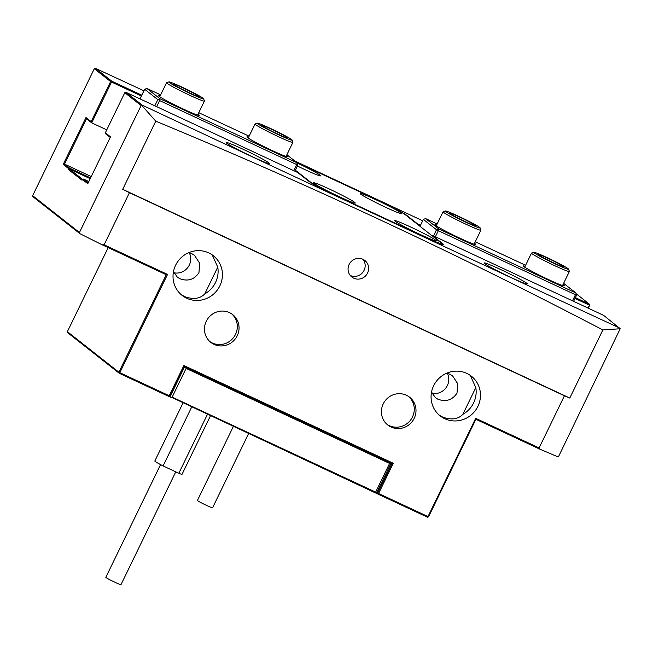 <?xml version="1.0" encoding="UTF-8"?>
<svg xmlns="http://www.w3.org/2000/svg" width="653" height="653" viewBox="0 0 653 653"><rect width="100%" height="100%" fill="white"/><g stroke="black" fill="none" stroke-linecap="round" stroke-linejoin="round"><path stroke-width="0.98" d="M619.95 328.19A5890.631 339.087 -154.1 0 1 382.372 217.669A5890.631 339.087 -154.1 0 1 142.191 105.109L141.766 105.353L155.773 121.189C231.929 152.688 307.253 185.827 381.727 220.608C456.316 255.437 530.032 291.883 602.866 329.945L620.195 328.745L603.666 315.375L431.878 235.162L442.938 243.871A26.087 1.502 -154.1 0 1 443.477 244.646A26.087 1.502 -154.1 0 1 425.446 237.414L336.972 196.104A26.087 1.502 -154.1 0 1 308.755 181.216L297.686 172.506L125.898 92.302L142.191 105.109M422.695 220.779A5890.631 339.087 25.9 0 0 333.014 178.849A5890.631 339.087 25.9 0 0 294.936 161.079M143.921 90.816A5890.631 339.087 25.9 0 0 95.436 68.328L111.72 81.143L141.799 95.183M108.194 247.601L67.373 331.667L118.903 372.202L166.246 274.709L102.064 244.744L79.919 233.676L32.936 196.716L32.65 195.68L94.301 68.72L95.436 68.328M349.135 264.449A10.521 10.154 128.2 0 0 351.845 277.019A10.521 10.154 128.2 0 0 367.566 273.052A10.521 10.154 128.2 0 0 364.856 260.482A10.521 10.154 128.2 0 0 349.135 264.449M362.97 259.323A10.521 10.154 -51.8 0 1 350.269 275.46M173.486 271.575L177.338 277.182L179.828 278.709C187.893 281.655 194.268 279.631 198.953 272.636L199.679 263.257L194.504 255.356L191.933 253.772L188.554 252.76M189.337 252.899A13.884 13.403 -51.8 0 1 189.313 265.053A13.884 13.403 -51.8 0 1 173.927 272.783M431.535 392.061L435.388 397.669L437.877 399.195C445.942 402.15 452.317 400.126 457.002 393.122L457.729 383.744L452.553 375.842L449.982 374.259L446.603 373.247M447.387 373.385A13.884 13.403 -51.8 0 1 447.362 385.539A13.884 13.403 -51.8 0 1 431.976 393.277M462.83 414.353L475.808 387.621A25.247 24.365 128.2 0 1 473.572 402.974A25.247 24.365 128.2 0 1 462.83 414.353C458.137 419.275 451.452 420.205 442.775 417.153L439.151 415.047M500.81 269.591A23.981 1.379 25.9 0 0 484.167 262.988A23.981 1.379 25.9 0 0 510.662 277.345A23.981 1.379 25.9 0 0 527.314 283.941A23.981 1.379 25.9 0 0 500.81 269.591M204.781 293.866L217.759 267.134A25.247 24.365 128.2 0 1 215.523 282.488A25.247 24.365 128.2 0 1 204.781 293.866C200.087 298.78 193.402 299.719 184.726 296.666L181.101 294.56M242.761 149.096A23.981 1.379 25.9 0 0 226.109 142.501A23.981 1.379 25.9 0 0 252.613 156.851A23.981 1.379 25.9 0 0 269.265 163.454A23.981 1.379 25.9 0 0 242.761 149.096M206.275 321.268A17.672 17.06 128.2 0 0 210.837 342.392A17.672 17.06 128.2 0 0 237.243 335.732A17.672 17.06 128.2 0 0 232.688 314.607A17.672 17.06 128.2 0 0 206.275 321.268M209.997 341.682A17.672 17.06 128.2 0 0 235.513 334.369A17.672 17.06 128.2 0 0 231.799 313.962M383.229 403.889A17.672 17.06 128.2 0 0 387.784 425.013A17.672 17.06 128.2 0 0 414.19 418.353A17.672 17.06 128.2 0 0 409.635 397.228A17.672 17.06 128.2 0 0 383.229 403.889M386.943 424.303A17.672 17.06 128.2 0 0 412.467 416.989A17.672 17.06 128.2 0 0 408.745 396.583M175.608 265.232A25.247 24.365 128.2 0 0 182.114 295.401A25.247 24.365 128.2 0 0 219.841 285.883A25.247 24.365 128.2 0 0 213.335 255.715A25.247 24.365 128.2 0 0 175.608 265.232M433.657 385.719A25.247 24.365 128.2 0 0 440.163 415.888A25.247 24.365 128.2 0 0 477.89 406.37A25.247 24.365 128.2 0 0 471.384 376.201A25.247 24.365 128.2 0 0 433.657 385.719M32.65 195.68L79.462 232.509L141.113 105.549L124.796 92.71L105.345 132.763L110.537 136.844L87.78 183.697L82.425 179.485L82.058 180.236L68.222 169.356L68.589 168.605L63.227 164.385L85.984 117.532L91.167 121.613L110.618 81.552L94.301 68.72M102.064 244.744L104.113 244.826L167.519 274.431L119.817 372.683L169.209 395.742L183.893 365.517L393.277 463.279L378.601 493.513L428.001 516.58L475.702 418.328L539.109 447.934L540.08 449.264L557.678 456.749L558.699 456.276L620.195 328.745M587.88 308.004L589.757 304.837L588.426 308.257M155.773 121.189L122.699 189.313L569.783 398.069L602.866 329.945M539.109 447.934L564.429 395.791L569.783 398.069M104.113 244.826L129.433 192.684L564.429 395.791M122.699 189.313L129.433 192.684M141.766 105.353L141.113 105.549M79.462 232.509L79.919 233.676M296.062 161.96L378.414 200.414A26.087 1.502 -154.1 0 1 406.631 215.302L417.7 224.012L420.491 225.309M575.383 297.637L589.479 304.216L576.215 293.777M540.08 449.264L475.898 419.291L428.564 516.784L427.462 517.192L377.32 493.79L392.004 463.557L184.089 366.48L169.413 396.706L119.27 373.296L67.749 332.761L67.373 331.667M376.193 492.901L377.32 493.79L378.601 493.513M91.232 176.588L64.508 164.107L69.691 168.188L68.589 168.605M90.579 177.942L69.691 168.188M589.292 305.106L574.991 298.437M420.099 226.118L419.291 225.734M141.407 95.991L111.524 82.033L91.714 122.846L86.523 118.764L64.508 164.107L63.227 164.385M106.757 129.865L91.714 122.846L91.167 121.613M110.251 137.432L105.541 133.726L105.345 132.763M82.425 179.485L83.527 179.069L88.832 181.55M83.527 179.069L88.237 182.775M470.258 375.369L475.808 387.621M212.209 254.882L217.759 267.134M68.222 169.356L69.324 168.947L82.629 179.404M90.212 178.693L69.324 168.947M428.001 516.58L428.099 517.062M475.898 419.291L475.702 418.328M118.903 372.202L119.172 372.814L119.817 372.683M167.519 274.431L166.246 274.709M85.984 117.532L86.523 118.764M111.524 82.033L111.255 81.421L110.618 81.552M124.796 92.71L125.898 92.302M111.72 81.143L111.255 81.421M589.757 304.837L589.479 304.216M431.404 235.26L431.878 235.162M119.27 373.296L119.172 372.814M169.209 395.742L169.413 396.706M183.893 365.517L184.089 366.48M393.277 463.279L392.004 463.557M198.022 114.242A22.724 1.306 -154.1 0 1 198.79 114.789A22.724 1.306 -154.1 0 1 199.255 115.475A22.724 1.306 -154.1 0 1 180.359 107.663A22.724 1.306 -154.1 0 1 158.981 96.203A22.724 1.306 -154.1 0 1 158.442 95.656A22.724 1.306 -154.1 0 1 160.173 95.869M286.496 155.553A22.724 1.306 -154.1 0 1 287.263 156.1A22.724 1.306 -154.1 0 1 287.728 156.785A22.724 1.306 -154.1 0 1 268.84 148.974A22.724 1.306 -154.1 0 1 247.454 137.514A22.724 1.306 -154.1 0 1 246.924 136.967A22.724 1.306 -154.1 0 1 248.646 137.171M154.81 105.794L157.806 99.615L144.672 89.273L140.003 98.881M160.654 94.881L146.876 88.449L160.018 98.791L297.156 162.826L286.887 154.745M249.128 136.191L198.781 112.691M293.809 170.694L296.764 164.605L159.634 100.578L156.671 106.668M159.634 100.578L159.087 99.338L160.018 98.791M157.806 99.615L159.087 99.338M146.876 88.449L144.672 89.273M297.89 165.021L296.764 164.605L297.156 162.826L297.89 165.021L294.895 171.2M562.984 284.651A22.724 1.306 -154.1 0 1 563.743 285.198A22.724 1.306 -154.1 0 1 564.208 285.875A22.724 1.306 -154.1 0 1 545.32 278.064A22.724 1.306 -154.1 0 1 523.935 266.612A22.724 1.306 -154.1 0 1 523.404 266.065A22.724 1.306 -154.1 0 1 525.134 266.269M474.502 243.34A22.724 1.306 -154.1 0 1 475.27 243.887A22.724 1.306 -154.1 0 1 475.735 244.565A22.724 1.306 -154.1 0 1 456.847 236.753A22.724 1.306 -154.1 0 1 435.461 225.301A22.724 1.306 -154.1 0 1 434.931 224.754A22.724 1.306 -154.1 0 1 436.653 224.959M572.501 300.821L575.456 294.732L438.326 230.705L435.363 236.794M437.135 223.979L425.568 218.584L438.71 228.917L575.848 292.952L576.591 295.148L573.587 301.327M575.848 292.952L563.621 283.329M525.608 265.289L475.262 241.781M576.387 294.185L575.456 294.732M433.502 235.921L436.506 229.742L423.364 219.4L420.01 226.305M438.326 230.705L438.71 228.917L436.506 229.742L438.326 230.705M423.364 219.4L425.568 218.584M186.105 368.406L185.566 367.166L390.527 462.871L389.596 463.418L186.105 368.406L172.163 397.122L375.655 492.133L389.596 463.418M375.655 492.133L375.85 493.097L169.576 396.371M169.862 395.783L170.882 397.399L172.163 397.122M170.343 396.159L184.285 367.443L183.803 367.068M390.527 462.871L390.723 463.834L376.781 492.55L375.85 493.097M184.285 367.443L185.566 367.166M420.287 234.533A23.141 1.33 25.9 0 0 436.286 240.957A23.141 1.33 25.9 0 0 410.778 227.056A23.141 1.33 25.9 0 0 394.714 220.771A23.141 1.33 25.9 0 0 420.287 234.533M339.185 196.667A23.141 1.33 25.9 0 0 355.183 203.091A23.141 1.33 25.9 0 0 329.675 189.182A23.141 1.33 25.9 0 0 313.62 182.905A23.141 1.33 25.9 0 0 339.185 196.667M297.409 166.009A23.141 1.33 25.9 0 0 304.608 169.462A23.141 1.33 25.9 0 0 320.599 175.886A23.141 1.33 25.9 0 0 297.205 162.972M385.703 207.328A23.141 1.33 25.9 0 0 401.701 213.751A23.141 1.33 25.9 0 0 376.193 199.851A23.141 1.33 25.9 0 0 360.138 193.566A23.141 1.33 25.9 0 0 385.703 207.328M295.368 170.213L310.061 181.763A25.247 1.453 25.9 0 0 337.364 196.178L424.36 236.794A25.247 1.453 25.9 0 0 441.885 243.74A25.247 1.453 25.9 0 0 441.297 243.047L405.325 214.747A25.247 1.453 25.9 0 0 378.022 200.34L296.405 162.23M268.791 128.029A14.309 0.824 -154.1 0 1 281.859 134.396A14.309 0.824 -154.1 0 1 287.524 137.979A14.309 0.824 -154.1 0 1 280.602 135.359A14.309 0.824 -154.1 0 1 261.829 125.498A14.309 0.824 -154.1 0 1 268.791 128.029M266.71 126.731A19.353 1.11 25.9 0 0 257.347 123.197A19.353 1.11 25.9 0 0 265.004 128.037A19.353 1.11 25.9 0 0 282.684 136.657A19.353 1.11 25.9 0 0 292.111 140.077A19.353 1.11 25.9 0 0 266.71 126.731M292.111 140.077L292.887 142.313A21.035 1.208 -154.1 0 1 292.887 142.395A21.035 1.208 -154.1 0 1 282.643 138.599A21.035 1.208 -154.1 0 1 255.037 124.013A21.035 1.208 -154.1 0 1 255.103 123.972L257.347 123.197M174.996 84.506A14.309 0.824 -154.1 0 1 190.015 91.338A14.309 0.824 -154.1 0 1 199.051 96.668A14.309 0.824 -154.1 0 1 197.451 96.26A14.309 0.824 -154.1 0 1 183.15 89.788A14.309 0.824 -154.1 0 1 173.355 84.188A14.309 0.824 -154.1 0 1 174.996 84.506M171.037 82.433A19.353 1.11 25.9 0 0 168.866 81.886A19.353 1.11 25.9 0 0 181.101 89.086A19.353 1.11 25.9 0 0 201.41 98.334A19.353 1.11 25.9 0 0 203.63 98.766A19.353 1.11 25.9 0 0 190.382 91.191A19.353 1.11 25.9 0 0 171.037 82.433M203.63 98.766L204.413 101.003A21.035 1.208 -154.1 0 1 204.413 101.084A21.035 1.208 -154.1 0 1 201.997 100.538A21.035 1.208 -154.1 0 1 180.44 90.751A21.035 1.208 -154.1 0 1 166.564 82.702A21.035 1.208 -154.1 0 1 166.629 82.662L168.866 81.886M460.953 217.718A14.309 0.824 -154.1 0 1 475.531 225.758A14.309 0.824 -154.1 0 1 464.463 221.236A14.309 0.824 -154.1 0 1 449.835 213.286A14.309 0.824 -154.1 0 1 460.953 217.718M460.332 217.106A19.353 1.11 25.9 0 0 445.354 210.976A19.353 1.11 25.9 0 0 465.083 221.857A19.353 1.11 25.9 0 0 480.118 227.856A19.353 1.11 25.9 0 0 460.332 217.106M480.118 227.856L480.894 230.101A21.035 1.208 -154.1 0 1 480.894 230.183A21.035 1.208 -154.1 0 1 464.552 223.571A21.035 1.208 -154.1 0 1 443.044 211.801A21.035 1.208 -154.1 0 1 443.109 211.752L445.354 210.976M548.365 258.531A14.309 0.824 -154.1 0 1 564.004 267.069A14.309 0.824 -154.1 0 1 553.997 263.045A14.309 0.824 -154.1 0 1 538.309 254.588A14.309 0.824 -154.1 0 1 548.365 258.531M547.369 257.739A19.353 1.11 25.9 0 0 533.827 252.287A19.353 1.11 25.9 0 0 554.985 263.836A19.353 1.11 25.9 0 0 568.592 269.167A19.353 1.11 25.9 0 0 547.369 257.739M568.592 269.167L569.367 271.411A21.035 1.208 -154.1 0 1 569.367 271.485A21.035 1.208 -154.1 0 1 554.585 265.616A21.035 1.208 -154.1 0 1 531.518 253.111A21.035 1.208 -154.1 0 1 531.583 253.062L533.827 252.287M175.763 471.85L120.976 584.672A8.416 0.482 -154.1 0 1 114.169 581.896A8.416 0.482 -154.1 0 1 106.031 577.554A8.416 0.482 -154.1 0 1 105.835 577.317L160.565 464.61M182.979 403.04L154.826 461.018A15.15 0.873 25.9 0 0 155.185 461.434A15.15 0.873 25.9 0 0 163.095 465.932L178.824 473.278A15.15 0.873 25.9 0 0 182.081 474.249L210.429 415.863M191.664 407.097L163.095 465.932M207.393 414.443L178.824 473.278M248.564 433.665L212.568 507.797A8.416 0.482 -154.1 0 1 205.768 505.03A8.416 0.482 -154.1 0 1 197.63 500.68A8.416 0.482 -154.1 0 1 197.426 500.451L233.317 426.548M441.812 244.336L442.938 243.871M406.223 215.457L406.631 215.302M441.885 243.74L441.624 244.279M255.037 124.013L248.213 138.061M292.887 142.395L286.071 156.442M166.564 82.702L159.74 96.75M204.413 101.084L197.59 115.132M443.044 211.801L436.228 225.848M480.894 230.183L474.078 244.23M531.518 253.111L524.702 267.159M569.367 271.485L562.551 285.532"/></g></svg>

